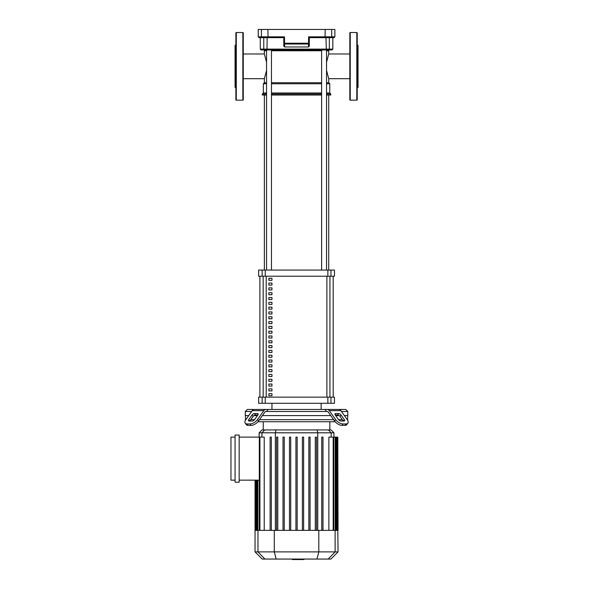 <?xml version="1.0" encoding="UTF-8"?>
<svg xmlns="http://www.w3.org/2000/svg" width="589" height="589" viewBox="0 0 589 589"><rect width="100%" height="100%" fill="white"/><g stroke="black" fill="none" stroke-linecap="round" stroke-linejoin="round"><path stroke-width="0.88" d="M271.956 393.673L271.956 395.727L268.878 395.727L268.878 393.673L271.956 393.673M271.956 388.865L271.956 390.912L268.878 390.912L268.878 388.865L271.956 388.865M271.956 384.057L271.956 386.104L268.878 386.104L268.878 384.057L271.956 384.057M271.956 379.25L271.956 381.297L268.878 381.297L268.878 379.25L271.956 379.25M271.956 374.442L271.956 376.489L268.878 376.489L268.878 374.442L271.956 374.442M271.956 369.634L271.956 371.681L268.878 371.681L268.878 369.634L271.956 369.634M271.956 364.819L271.956 366.873L268.878 366.873L268.878 364.819L271.956 364.819M271.956 360.012L271.956 362.066L268.878 362.066L268.878 360.012L271.956 360.012M271.956 355.204L271.956 357.258L268.878 357.258L268.878 355.204L271.956 355.204M271.956 350.396L271.956 352.443L268.878 352.443L268.878 350.396L271.956 350.396M271.956 345.588L271.956 347.635L268.878 347.635L268.878 345.588L271.956 345.588M271.956 340.781L271.956 342.827L268.878 342.827L268.878 340.781L271.956 340.781M271.956 335.973L271.956 338.02L268.878 338.02L268.878 335.973L271.956 335.973M271.956 331.165L271.956 333.212L268.878 333.212L268.878 331.165L271.956 331.165M271.956 326.35L271.956 328.404L268.878 328.404L268.878 326.35L271.956 326.35M271.956 321.542L271.956 323.597L268.878 323.597L268.878 321.542L271.956 321.542M271.956 316.735L271.956 318.789L268.878 318.789L268.878 316.735L271.956 316.735M271.956 311.927L271.956 313.974L268.878 313.974L268.878 311.927L271.956 311.927M271.956 307.119L271.956 309.166L268.878 309.166L268.878 307.119L271.956 307.119M271.956 302.312L271.956 304.358L268.878 304.358L268.878 302.312L271.956 302.312M271.956 297.504L271.956 299.551L268.878 299.551L268.878 297.504L271.956 297.504M271.956 292.696L271.956 294.743L268.878 294.743L268.878 292.696L271.956 292.696M271.956 287.881L271.956 289.935L268.878 289.935L268.878 287.881L271.956 287.881M271.956 283.073L271.956 285.128L268.878 285.128L268.878 283.073L271.956 283.073M271.956 278.266L271.956 280.32L268.878 280.32L268.878 278.266L271.956 278.266M333.19 397.141L333.19 276.219L333.205 397.141M259.911 276.219L259.911 397.141L259.896 276.219M272.67 37.652L283.773 37.652L283.773 43.225A0.817 0.803 -0 0 0 284.597 44.028L284.524 43.225L283.773 43.225L283.773 46.163L284.597 46.98L284.597 44.028L308.503 44.028A0.817 0.803 -0 0 0 309.328 43.225L309.328 37.644L334.059 37.652L334.876 36.827L308.57 36.827L309.328 37.644L320.423 37.652M309.328 43.225L309.328 46.163L309.328 43.225L284.524 43.225L284.524 36.827L283.773 37.644L284.524 36.827L258.225 36.827L259.042 37.652L283.773 37.652M309.328 37.644L308.57 36.827L308.503 46.98L284.597 46.98M309.328 46.163L308.503 46.98M334.876 36.827L334.876 29.45L258.225 29.45L258.225 36.827M266.552 270.071L266.552 49.947L264.564 49.947L266.994 49.947L267.141 37.652M332.829 37.652L332.829 49.123L329.332 49.123A0.817 0.795 90 0 1 328.537 49.947L332.005 49.947L326.107 49.947L326.299 49.123L260.272 49.123L261.089 49.947L264.564 49.947A0.817 0.795 -90 0 1 263.769 49.123L263.769 37.652M321.623 49.947L271.47 49.947L321.623 49.947L321.623 270.071M266.994 49.947L326.107 49.947M325.96 37.652L326.299 49.123L329.332 49.123L329.332 37.652M349.837 78.698L328.728 78.698L328.728 82.74L329.752 83.763L329.752 92.988L330.775 94.012L330.775 95.035L326.542 95.035M321.623 95.035L271.47 95.035M330.775 94.012L326.542 94.012M321.623 94.012L271.47 94.012M329.752 92.988L326.542 92.988M321.623 92.988L271.47 92.988M329.752 83.763L326.542 83.763M321.623 83.763L271.47 83.763M328.728 82.74L326.542 82.74M321.623 82.74L271.47 82.74M326.542 62.213L328.728 53.982L349.837 53.982M328.728 78.698L326.542 70.466M266.552 50.764L264.373 50.764A0.817 0.817 0 0 1 265.19 49.947L266.552 49.947M326.542 50.764L328.728 50.764A0.817 0.817 0 0 0 327.911 49.947M266.552 70.466L264.373 78.698L243.264 78.698M264.373 50.764L264.373 53.982L266.552 62.213M264.373 53.982L243.264 53.982M266.552 82.74L264.373 82.74L263.349 83.763L263.349 92.988L262.319 94.012L262.319 95.035L266.552 95.035M266.552 83.763L263.349 83.763M266.552 92.988L263.349 92.988M266.552 94.012L262.319 94.012M264.373 270.071L264.373 95.035M328.728 270.071L328.728 95.035M268.878 280.32L271.956 280.32M269.011 278.266L269.011 280.32M326.542 49.947L326.542 270.071M271.956 409.443L271.956 403.288M321.145 409.443L321.145 403.288M262.142 270.071L258.63 270.071L258.63 276.219L334.464 276.219L334.464 270.071L262.142 270.071L262.142 276.219M265.234 397.141L258.63 397.141L258.63 403.288L265.234 403.288L265.234 397.141L327.867 397.141L327.867 403.288L330.959 403.288L330.959 397.141L327.867 397.141M330.959 403.288L334.464 403.288L334.464 397.141L330.959 397.141M327.867 403.288L265.234 403.288M245.223 423.138L246.254 424.581A6.148 3.078 -35.3 0 0 248.197 425.383L247.174 423.933A6.148 3.078 144.7 0 1 245.223 423.138A6.148 3.078 144.7 0 1 245.9 419.582L252.225 410.643A4.101 2.901 90 0 1 254.271 409.443L268.054 409.443L266.581 411.49L265.867 411.49A2.047 1.45 90 0 0 264.844 412.086L258.519 421.032L257.489 419.582L263.82 410.643A4.101 2.901 -90 0 1 265.867 409.443L247.358 409.443L245.311 411.49L245.311 415.591L248.727 415.591L245.311 415.591L245.62 420.001M341.48 411.49L347.79 411.49L347.79 415.591L344.374 415.591L347.79 415.591L347.473 420.001M335.678 413.537L338.579 413.537A2.047 1.023 -144.7 0 1 341.053 414.987L344.3 419.582A2.047 1.023 -144.7 0 1 344.528 420.767A2.047 1.023 -144.7 0 1 343.88 421.032L340.979 421.032A2.047 1.023 -144.7 0 1 338.506 419.582L335.259 414.987A2.047 1.023 -144.7 0 1 335.031 413.802A2.047 1.023 -144.7 0 1 335.678 413.537L334.994 414.501M344.3 419.582L343.277 421.032L340.03 416.438A2.047 1.023 35.3 0 0 337.556 414.987L335.259 414.987M334.581 421.032A6.148 3.078 35.3 0 0 342.003 425.383L344.904 425.383A6.148 3.078 35.3 0 0 346.847 424.581L347.871 423.138A6.148 3.078 -144.7 0 0 347.201 419.582L340.876 410.643A4.101 2.901 -90 0 0 338.83 409.443L327.234 409.443A4.101 2.901 90 0 1 329.28 410.643L335.605 419.582L334.581 421.032L328.257 412.086A2.047 1.45 -90 0 0 327.234 411.49L326.52 411.49L325.047 409.443L345.736 409.443L347.79 411.49M342.003 425.383L343.026 423.933A6.148 3.078 -144.7 0 1 335.605 419.582M343.026 423.933L345.927 423.933L344.904 425.383M347.871 423.138A6.148 3.078 -144.7 0 1 345.927 423.933M325.047 409.443L268.054 409.443M245.311 411.49L251.621 411.49M266.581 411.49L326.52 411.49M254.522 413.537L257.422 413.537A2.047 1.023 144.7 0 1 258.07 413.802A2.047 1.023 144.7 0 1 257.842 414.987L255.545 414.987A2.047 1.023 -35.3 0 0 253.071 416.438L249.824 421.032L248.794 419.582L252.048 414.987A2.047 1.023 144.7 0 1 254.522 413.537L255.545 414.987M257.842 414.987L254.595 419.582A2.047 1.023 144.7 0 1 252.121 421.032L249.221 421.032A2.047 1.023 144.7 0 1 248.573 420.767A2.047 1.023 144.7 0 1 248.794 419.582M247.174 423.933L250.067 423.933L251.098 425.383A6.148 3.078 -35.3 0 0 258.519 421.032M257.489 419.582A6.148 3.078 144.7 0 1 250.067 423.933M248.197 425.383L251.098 425.383M253.947 415.591L257.422 415.591L253.947 415.591M262.37 415.591L330.731 415.591L262.37 415.591M335.678 415.591L339.154 415.591L335.678 415.591M329.855 429.933L329.855 421.739M263.246 429.933L263.246 421.739M347.79 419.685L347.274 419.685M342.327 419.685L338.579 419.685M333.632 419.685L259.469 419.685M254.514 419.685L250.774 419.685M245.827 419.685L245.311 419.685M257.96 421.739L335.134 421.739M235.063 435.057L239.163 435.057L239.163 482.2L235.063 482.2L235.063 435.057M239.163 437.112L264.225 437.112L264.225 530.365M235.063 480.153L230.962 480.153L230.962 437.112L235.063 437.112M259.307 480.153L239.163 480.153M259.145 432.805L333.956 432.805L331.084 429.933L262.017 429.933L259.145 432.805L259.145 437.112M328.876 530.365L328.876 437.112L337.806 437.112L337.806 530.365L255.044 530.365L255.044 480.153M277.794 437.112L277.794 530.365L277.794 437.112L276.565 437.112L276.565 530.365M284.251 437.112L284.251 530.365L284.251 437.112L283.022 437.112L283.022 530.365M290.708 437.112L290.708 530.365L290.708 437.112L289.479 437.112L289.479 530.365M271.338 437.112L271.338 530.365L271.338 437.112L270.108 437.112L270.108 530.365M338.057 551.886L255.044 551.886L262.223 559.057L330.878 559.057L338.057 551.886L337.806 530.365M338.057 530.365L337.806 437.112M295.936 530.365L295.936 437.112L297.165 437.112L297.165 530.365M315.306 530.365L315.306 437.112L316.536 437.112L316.536 530.365M321.756 530.365L321.756 437.112L322.986 437.112L322.986 530.365M302.393 530.365L302.393 437.112L303.622 437.112L303.622 530.365M308.85 530.365L308.85 437.112L310.079 437.112L310.079 530.365M303.924 559.057L303.924 559.55L292.306 559.55L292.306 559.057M301.406 559.55L301.406 559.057M292.402 559.55L292.402 559.057L292.394 559.55M300.699 559.55L300.699 559.057L300.699 559.55M350.249 100.159A0.412 0.412 0 0 1 349.837 99.747L349.837 32.932A0.412 0.412 0 0 1 350.249 32.528L350.249 100.159L356.809 100.159A0.412 0.412 0 0 0 357.214 99.747L357.214 32.932A0.412 0.412 0 0 0 356.809 32.528L356.809 100.159M357.214 44.617L358.038 45.434L358.038 87.246L357.214 88.07M243.264 32.932A0.412 0.412 0 0 0 242.852 32.528L242.852 100.159A0.412 0.412 0 0 0 243.264 99.747L243.264 32.932M235.88 66.343L235.88 99.747A0.412 0.412 0 0 0 236.292 100.159L236.292 32.528A0.412 0.412 0 0 0 235.88 32.932L235.88 84.455M235.88 44.617L235.063 45.434L235.063 87.246L235.88 88.07M235.88 51.913L235.88 44.536M329.943 397.141L329.943 276.219M266.213 397.141L266.213 276.219M263.158 276.219L263.158 397.141M326.888 276.219L326.888 397.141M325.04 37.652L325.202 29.45M330.878 37.652A0.817 0.81 -90 0 0 331.688 36.827L331.688 29.45M262.223 37.652A0.817 0.81 -90 0 1 261.413 36.827L261.413 29.45M268.061 37.652L267.899 29.45M271.47 50.764L321.623 50.764M265.234 276.219L265.234 270.071M262.142 397.141L262.142 403.288M330.959 276.219L330.959 270.071M327.867 270.071L327.867 276.219M337.556 414.987L338.579 413.537M340.03 416.438L341.053 414.987M329.28 410.643L340.876 410.643M258.1 414.501L257.422 413.537M253.071 416.438L252.048 414.987M252.225 410.643L263.82 410.643M261.928 437.112L261.928 432.805L264.704 429.933M275.35 530.365L275.35 432.805L276.086 429.933M317.751 530.365L317.751 432.805L317.007 429.933M331.173 437.112L331.173 432.805L328.397 429.933M335.215 530.365L335.215 437.112M333.175 530.365L333.175 437.112M337.195 530.365L337.195 437.112M336.459 530.365L336.459 437.112M256.642 530.365L256.642 480.153M255.906 530.365L255.906 480.153M259.918 530.365L259.918 437.112M257.879 530.365L257.879 480.153M264.903 559.057L257.967 551.886L257.967 530.365M276.145 559.057L274.29 551.886L274.29 530.365M316.956 559.057L318.811 551.886L318.811 530.365M335.126 530.365L335.126 551.886L328.198 559.057M332.829 49.123L332.005 49.947M260.272 37.652L260.272 49.123M328.728 50.764L328.728 53.982M264.373 78.698L264.373 82.74M271.47 270.071L271.47 49.947M333.956 437.112L333.956 432.805M335.833 437.112L335.833 530.365M333.794 437.112L333.794 530.365M337.07 437.112L337.07 530.365M256.024 530.365L256.024 480.153M255.287 530.365L255.287 480.153M259.307 530.365L259.307 437.112M257.268 530.365L257.268 480.153M255.044 551.886L255.044 530.365M356.809 32.528L350.249 32.528M236.292 32.528L242.852 32.528M236.292 100.159L242.852 100.159"/></g></svg>
